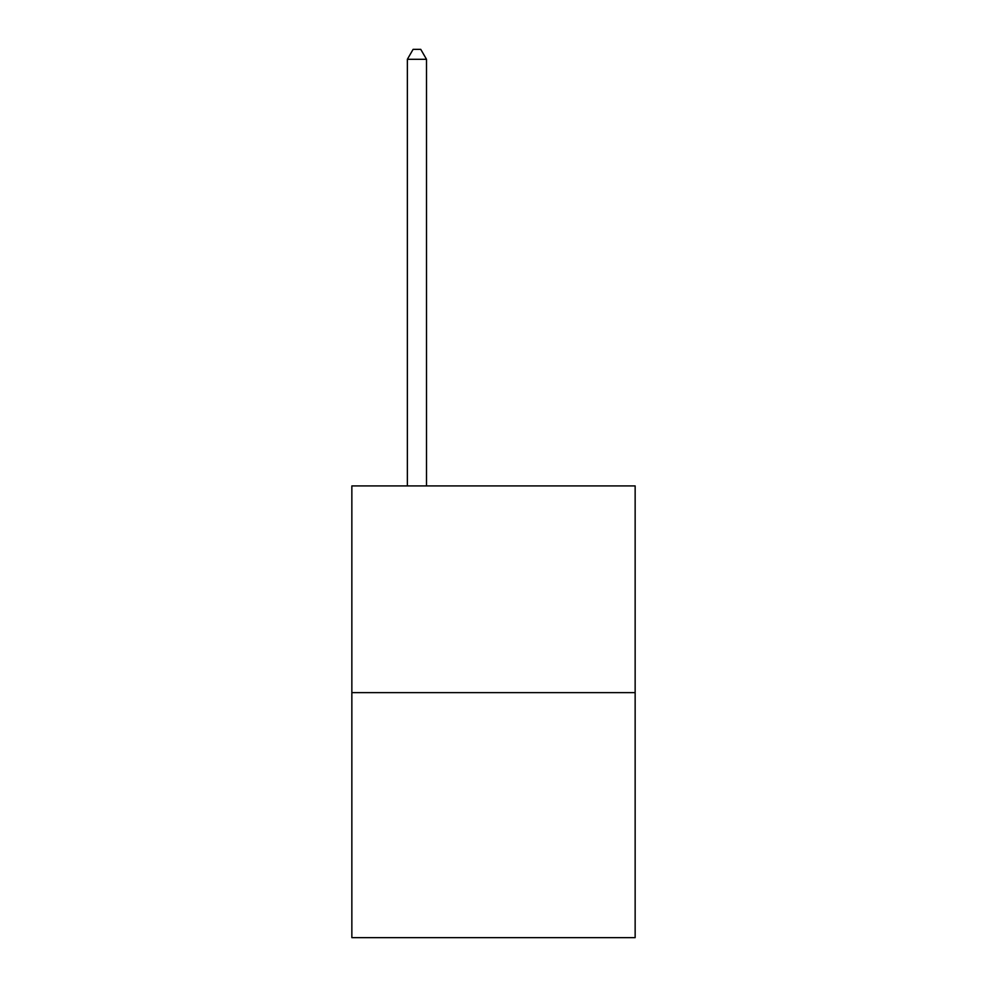 <?xml version="1.0" encoding="UTF-8"?>
<svg xmlns="http://www.w3.org/2000/svg" width="987" height="987" viewBox="0 0 987 987"><rect width="100%" height="100%" fill="white"/><g stroke="black" fill="none" stroke-linecap="round" stroke-linejoin="round"><path stroke-width="1.48" d="M635.147 692.64L635.147 485.925L351.853 485.925L351.853 937.65L635.147 937.65L635.147 692.64L351.853 692.64M426.507 485.925L426.507 59.306L407.36 59.306L407.36 485.925M407.36 59.306L413.109 49.35L420.758 49.35L426.507 59.306"/></g></svg>
